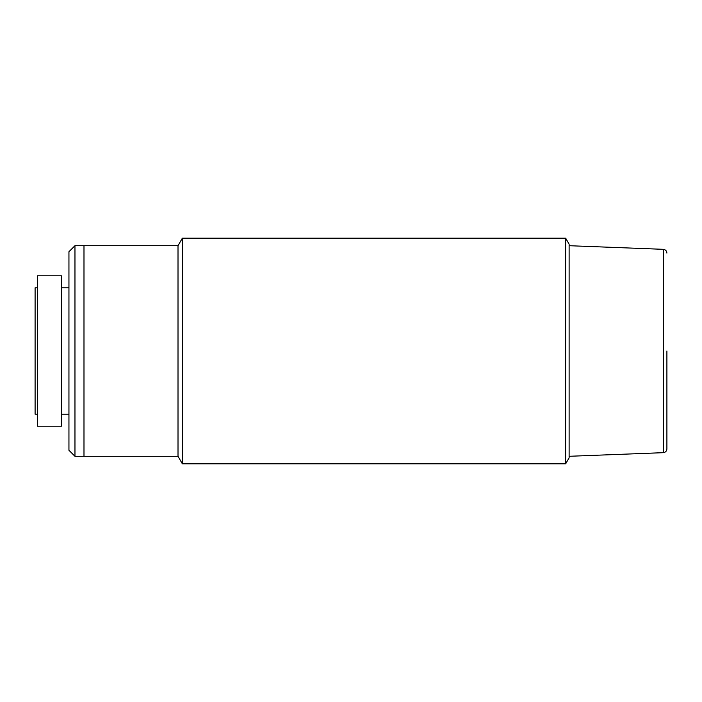 <?xml version="1.0" encoding="UTF-8"?>
<svg xmlns="http://www.w3.org/2000/svg" width="702" height="702" viewBox="0 0 702 702"><rect width="100%" height="100%" fill="white"/><g stroke="black" fill="none" stroke-linecap="round" stroke-linejoin="round"><path stroke-width="1.05" d="M569.12 244.173L569.12 457.827L565.663 463.82L565.663 238.18L569.12 244.173M178.01 245.7L178.01 456.3L74.965 456.3L74.965 245.7L83.986 245.7L83.986 456.3L83.986 245.7L178.01 245.7L182.353 238.18L182.353 463.82L565.663 463.82M182.353 238.18L565.663 238.18M178.01 456.3L182.353 463.82M666.9 351L666.9 448.92L666.9 351M74.965 456.3L68.945 450.28L68.945 251.72L74.965 245.7M61.425 275.789L61.425 426.211L37.355 426.211L37.355 275.789L61.425 275.789M61.425 414.18L68.945 414.18M68.945 287.82L61.425 287.82M37.355 287.82L35.1 287.82L35.1 414.18L37.355 414.18M569.12 245.709L663.285 249.324L663.285 452.676C665.487 452.386 666.698 451.14 666.9 448.92M663.285 452.676L569.12 456.291M663.285 249.324C665.487 249.614 666.698 250.86 666.9 253.08"/></g></svg>
